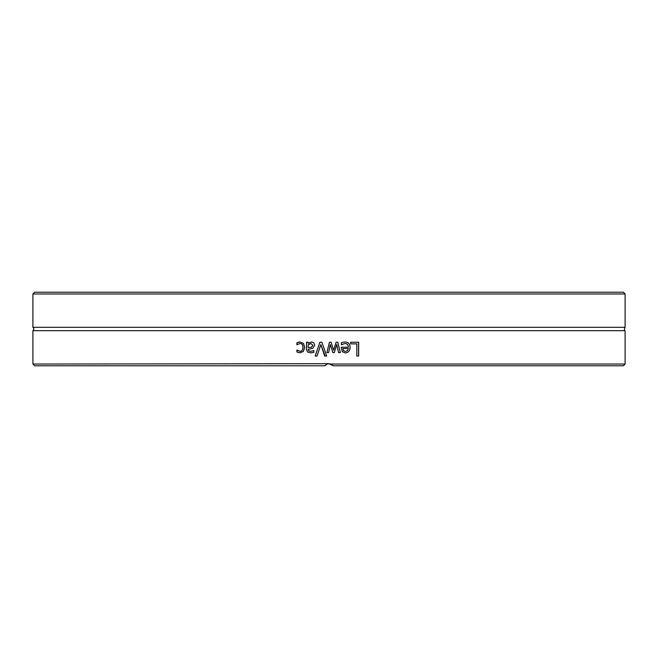<?xml version="1.0" encoding="UTF-8"?>
<svg xmlns="http://www.w3.org/2000/svg" width="658" height="658" viewBox="0 0 658 658"><rect width="100%" height="100%" fill="white"/><g stroke="black" fill="none" stroke-linecap="round" stroke-linejoin="round"><path stroke-width="0.99" d="M625.1 293.953L623.373 292.226L34.627 292.226L32.9 293.953L625.1 293.953L625.1 327.314L32.9 327.314A2.073 2.073 0 0 1 32.9 330.686L32.9 364.047L329 363.701L330.859 364.047L333.145 365.774L329 363.701L327.026 364.096M32.9 364.047L34.627 365.774L324.855 365.774L327.141 364.047M329 350.739L328.605 352.589L326.845 352.589L329.477 342.226L331.089 342.226L333.614 350.221L336.131 342.226L337.735 342.226L340.383 352.589L338.574 352.589L336.74 344.57L334.289 352.589L332.841 352.589L330.324 344.57L329 350.739L330.324 344.57M333.145 365.774L623.373 365.774L625.1 364.047L625.1 330.686L32.9 330.686M625.1 364.047L330.859 364.047M317.033 356.044L315.166 356.044L319.92 342.226L321.902 342.226L326.656 356.044L324.682 356.044L320.857 344.57L317.033 356.044M350.689 343.863L350.689 342.226L358.659 342.226L358.659 356.044L356.833 356.044L356.833 343.863L350.689 343.863M342.933 342.283L344.891 341.995C348.279 342.061 350.015 343.854 350.097 347.358C349.924 350.887 348.337 352.729 345.318 352.885L342.316 351.734L341.165 347.235L348.329 347.235C348.263 344.792 347.128 343.55 344.915 343.517L341.362 344.767L341.362 342.867L342.933 342.283M308.215 342.226L308.215 343.328L311.579 341.938L313.8 342.851L314.713 345.228L312.83 348.263L308.215 349.382L308.915 350.944L310.724 351.298L313.882 350.591L313.882 352.367L310.716 352.836L307.599 352.063L306.472 349.316L306.472 342.226L308.215 342.226M298.239 342.259L299.925 341.995L303.404 343.328L304.744 347.391L303.404 351.421L299.925 352.828L296.89 352.03L296.89 350.072L299.958 351.306C301.858 351.249 302.853 349.941 302.951 347.391C302.886 344.882 301.89 343.591 299.958 343.517L296.89 344.767L296.89 342.81L300.015 341.995M327.001 364.104L325.85 364.771M325.315 365.248L324.855 365.774M325.126 356.044L320.857 344.57M315.207 356.044L319.944 342.226M358.577 342.226L358.577 356.044M343.46 350.648L342.826 348.567L343.46 350.648L345.417 351.454L347.482 350.632L348.329 348.567L342.867 348.567M343.418 350.648L345.417 351.454M344.915 343.517L341.321 344.767M344.841 341.995C348.222 342.061 349.957 343.854 350.04 347.358C349.867 350.887 348.279 352.729 345.269 352.885M336.715 344.57L334.272 352.589M336.115 342.226L337.71 342.226L340.351 352.589L338.549 352.589M331.081 342.226L333.614 350.221M326.853 352.589L329 344.101M310.954 343.55L308.215 344.784L308.215 347.654L311.316 347.235L312.92 345.351L310.954 343.55L312.92 345.351M312.961 345.351L311.374 347.235L308.215 347.654M310.765 352.836L307.664 352.063L306.538 349.316L306.538 342.226M310.724 351.298L313.825 350.591M308.215 343.328L311.629 341.938M297.079 344.767L296.98 342.81L298.321 342.259M299.958 351.306L300.048 351.306C301.932 351.249 302.927 349.941 303.025 347.391C302.968 344.882 301.973 343.591 300.048 343.517L299.958 343.517M300.015 352.828L296.98 352.03L297.079 350.072M32.9 293.953L32.9 327.314M625.1 330.686C624.121 330.851 624.121 329.724 625.1 327.314"/></g></svg>
